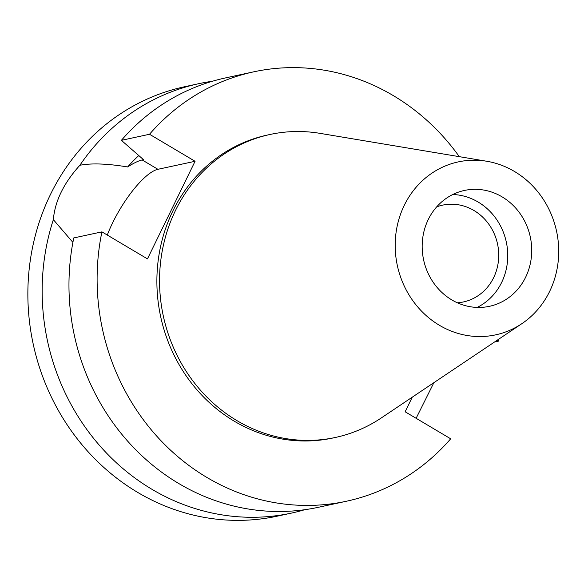 <?xml version="1.0" encoding="UTF-8"?>
<svg xmlns="http://www.w3.org/2000/svg" width="588" height="588" viewBox="0 0 588 588"><rect width="100%" height="100%" fill="white"/><g stroke="black" fill="none" stroke-linecap="round" stroke-linejoin="round"><path stroke-width="0.88" d="M439.434 325.296A88.472 81.438 -102.2 0 1 398.804 219.581A88.472 81.438 -102.2 0 1 486.776 161.259A88.472 81.438 -102.2 0 1 514.463 171.468A88.472 81.438 -102.2 0 1 521.821 323.701A88.472 81.438 -102.2 0 1 439.434 325.296M451.812 299.909A59.27 54.559 77.8 0 0 489.444 306.319A59.27 54.559 77.8 0 0 531.309 257.64A59.27 54.559 77.8 0 0 502.079 196.855A59.27 54.559 77.8 0 0 464.446 190.446A59.27 54.559 77.8 0 0 422.588 239.118A59.27 54.559 77.8 0 0 451.812 299.909M521.821 323.701L381.369 417.892A154.975 142.656 -102.2 0 1 335.447 437.45A154.975 142.656 -102.2 0 1 237.052 420.685A154.975 142.656 -102.2 0 1 160.627 261.748A154.975 142.656 -102.2 0 1 270.083 134.468A154.975 142.656 -102.2 0 1 319.982 133.351L486.776 161.259M270.083 134.468L267.422 135.042A154.975 142.656 77.8 0 0 157.966 262.321A154.975 142.656 77.8 0 0 234.391 421.265A154.975 142.656 77.8 0 0 332.786 438.023L335.447 437.45M412.261 397.172L405.139 411.776L450.68 438.802A219.647 202.191 -102.2 0 1 346.42 501.241A219.647 202.191 -102.2 0 1 206.969 477.485A219.647 202.191 -102.2 0 1 101.922 231.863L147.463 258.889L195.069 161.288L149.521 134.262A219.647 202.191 -102.2 0 1 253.781 71.817A219.647 202.191 -102.2 0 1 393.24 95.572A219.647 202.191 -102.2 0 1 459.309 156.665M498.69 339.21A219.647 202.191 -102.2 0 1 498.286 341.202L496.926 340.393M107.303 235.053A56.132 16.677 120.7 0 1 112.675 222.727A56.132 16.677 120.7 0 1 157.915 169.3L195.069 161.288M346.42 501.241L318.284 507.312A219.647 202.191 77.8 0 1 178.826 483.556A219.647 202.191 77.8 0 1 73.779 237.934L101.922 231.863M494.508 342.01L498.286 341.202M138.775 155.548A184.786 170.094 77.8 0 0 127.625 166.955C107.295 163.618 91.375 163.052 79.88 165.265C63.747 183.081 54.904 201.214 53.354 219.647L72.905 242.396M149.521 134.262L121.385 140.334L143.509 159.679L142.186 159.965C138.614 160.715 133.763 163.045 127.625 166.955M253.781 71.817L225.645 77.888A219.647 202.191 77.8 0 0 121.385 140.334M304.768 509.708A219.647 202.191 -102.2 0 1 291.464 513.096A219.647 202.191 -102.2 0 1 152.013 489.341A219.647 202.191 -102.2 0 1 53.354 219.647M416.12 418.288L433.878 382.67M79.88 165.265A219.647 202.191 -102.2 0 1 198.825 83.672L184.536 86.759A219.647 202.191 77.8 0 0 29.4 267.158A219.647 202.191 77.8 0 0 137.724 492.428A219.647 202.191 77.8 0 0 277.176 516.183L291.464 513.096M198.825 83.672A219.647 202.191 -102.2 0 1 212.341 81.276M457.376 302.798A49.51 45.57 77.8 0 0 463.418 301.945A49.51 45.57 77.8 0 0 498.389 261.285A49.51 45.57 77.8 0 0 473.972 210.511A49.51 45.57 77.8 0 0 442.536 205.153A49.51 45.57 77.8 0 0 436.678 206.873M452.782 194.51A59.27 54.559 -102.2 0 1 478.11 202.022A59.27 54.559 -102.2 0 1 507.753 256.155A59.27 54.559 -102.2 0 1 477.14 307.421M142.186 159.965L157.915 169.3"/></g></svg>
